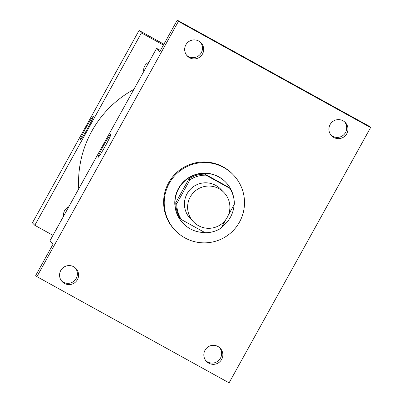 <?xml version="1.0" encoding="UTF-8"?>
<svg xmlns="http://www.w3.org/2000/svg" width="403" height="403" viewBox="0 0 403 403"><rect width="100%" height="100%" fill="white"/><g stroke="black" fill="none" stroke-linecap="round" stroke-linejoin="round"><path stroke-width="0.6" d="M219.01 188.69A21.152 21.107 -44.5 0 1 223.549 222.239A21.152 21.107 -44.5 0 1 193.667 222.018A21.152 21.107 -44.5 0 1 219.01 188.69M193.667 222.018L190.473 218.764A21.152 21.107 -44.5 0 1 215.817 185.44A21.152 21.107 -44.5 0 1 220.648 189.108L223.841 192.362M181.335 219.549L180.337 218.532A28.82 28.754 -44.5 0 1 175.779 202.603L189.007 178.736L190.004 179.748L176.776 203.616A28.82 28.754 -44.5 0 0 181.335 219.549L205.172 232.722A28.82 28.754 -44.5 0 0 221.116 228.123L225.892 219.509M228.31 215.147L234.345 204.261A28.82 28.754 -44.5 0 0 229.786 188.327L205.948 175.154A28.82 28.754 -44.5 0 0 190.004 179.748M229.786 188.327L228.783 187.309L204.951 174.136L205.948 175.154M189.007 178.736A28.82 28.754 -44.5 0 1 204.951 174.136M221.771 226.944A29.615 29.55 135.5 0 0 234.088 204.729M233.745 198.019A29.615 29.55 135.5 0 0 183.849 181.849A29.615 29.55 135.5 0 0 204.774 232.501M183.441 223.68L183.239 223.479A29.615 29.55 -44.5 0 1 218.718 176.821A29.615 29.55 -44.5 0 1 225.484 181.96L225.685 182.161M175.779 202.603L176.776 203.616M223.846 167.572A40.194 40.104 -44.5 0 1 232.471 231.322A40.194 40.104 -44.5 0 1 175.693 230.889A40.194 40.104 -44.5 0 1 223.846 167.572M175.693 230.889L175.098 230.284A40.194 40.104 -44.5 0 1 223.247 166.963A40.194 40.104 -44.5 0 1 232.43 173.935L233.03 174.544M60.767 270.489A9.521 9.496 -44.5 0 1 75.875 268.413A9.521 9.496 -44.5 0 1 75.739 281.858A9.521 9.496 -44.5 0 1 60.767 270.489M185.869 44.809A9.521 9.496 -44.5 0 1 200.971 42.728A9.521 9.496 -44.5 0 1 200.84 56.178A9.521 9.496 -44.5 0 1 185.869 44.809M330.128 124.537A9.521 9.496 -44.5 0 1 345.235 122.462A9.521 9.496 -44.5 0 1 345.099 135.907A9.521 9.496 -44.5 0 1 330.128 124.537M205.031 350.222A9.521 9.496 -44.5 0 1 220.134 348.147A9.521 9.496 -44.5 0 1 220.003 361.592A9.521 9.496 -44.5 0 1 205.031 350.222M229.085 382.85L370.594 127.57L178.438 21.369L36.935 276.649L229.085 382.85M160.439 50.461L156.616 48.35L159.81 51.599L177.244 20.15L369.395 126.351L370.594 127.57M331.085 135.171A9.521 9.496 135.5 0 0 344.605 121.877M186.821 55.438A9.521 9.496 135.5 0 0 200.346 42.149M177.244 20.15L178.438 21.369M156.616 48.35L49.977 240.732L53.171 243.981L35.736 275.43L36.935 276.649M110.88 134.239A13.173 0.851 118.9 0 1 105.178 146.279A13.173 0.851 118.9 0 1 98.12 157.291A13.173 0.851 118.9 0 1 103.747 145.347A13.173 0.851 118.9 0 1 110.865 134.229A13.173 0.851 118.9 0 1 110.88 134.239M61.724 281.123A9.521 9.496 135.5 0 0 75.245 267.829M205.983 360.851A9.521 9.496 135.5 0 0 219.509 347.562M78.741 188.841A105.772 105.531 -44.5 0 1 133.836 89.441M148.873 62.314A8.463 8.443 135.5 0 0 143.765 71.532M63.704 215.968A8.463 8.443 -44.5 0 1 68.812 206.749M163.432 45.06L141.443 32.91L34.804 225.297L52.969 235.332M163.905 44.209L139.05 30.472L32.406 222.859L34.804 225.297M139.05 30.472L141.443 32.91M93.31 116.366A13.173 0.851 118.9 0 1 87.607 128.406A13.173 0.851 118.9 0 1 80.555 139.413A13.173 0.851 118.9 0 1 86.182 127.474A13.173 0.851 118.9 0 1 93.3 116.356A13.173 0.851 118.9 0 1 93.31 116.366"/></g></svg>
